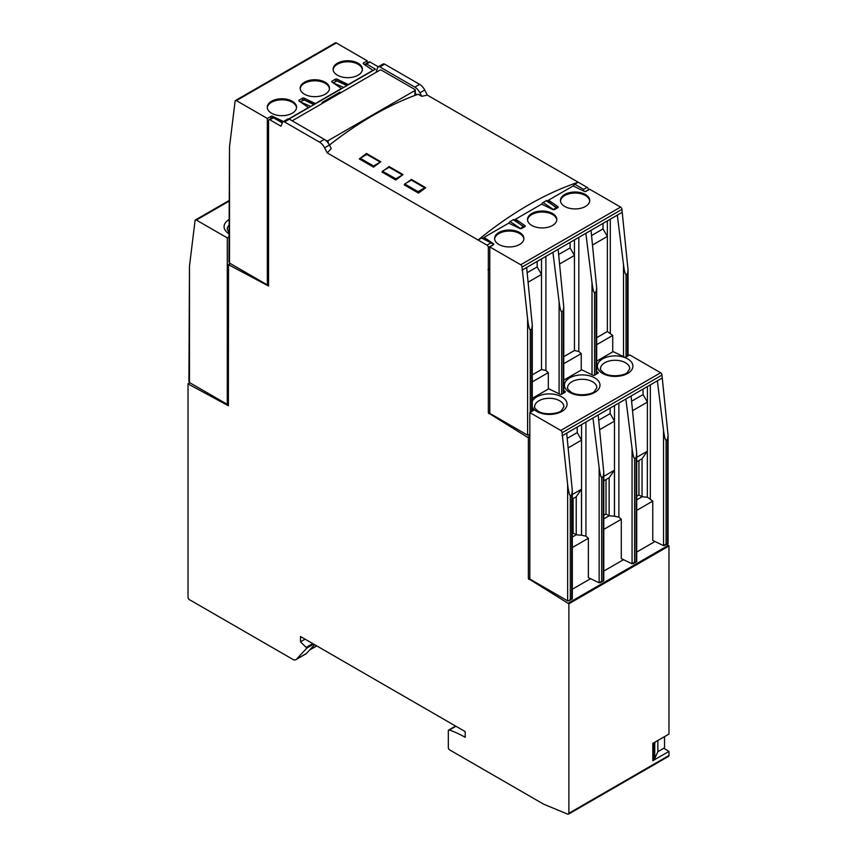 <?xml version="1.0" encoding="UTF-8"?>
<svg xmlns="http://www.w3.org/2000/svg" width="857" height="857" viewBox="0 0 857 857"><rect width="100%" height="100%" fill="white"/><g stroke="black" fill="none" stroke-linecap="round" stroke-linejoin="round"><path stroke-width="1.29" d="M273.437 117.795L282.285 122.926M378.269 66.792L369.999 62.015A1.885 1.093 60 0 0 369.046 61.918L364.611 64.479L366.539 64.007L375.43 69.149L289.034 119.027M481.57 238.032L492.443 243.624L482.577 237.935A2.014 1.168 120 0 0 481.57 238.032L478.11 240.024L487.001 245.166A1.885 1.093 60 0 1 488.34 247.502L488.34 412.913L528.383 437.852L528.383 578.593L568.866 603.799L568.866 813.282A1.885 1.093 60 0 1 568.48 814.15A1.885 1.093 60 0 1 567.72 814.15L543.638 804.155A1.885 1.093 60 0 1 543.445 804.059L449.657 749.907A1.885 1.093 60 0 1 448.318 747.593L448.318 730.892A1.885 1.093 60 0 1 448.714 730.025A1.885 1.093 60 0 1 449.4 730.003A114.827 66.3 60 0 1 465.201 737.331L465.201 731.61L300.518 636.526L300.518 641.797L306.827 648.117L296.436 659.258A6.288 3.632 60 0 1 295.933 659.654A6.288 3.632 60 0 1 292.794 659.344L189.354 599.621A1.885 1.093 60 0 1 188.026 597.318L188.026 383.915L228.38 405.757L228.508 264.717L268.552 286.024L268.552 120.612A1.885 1.093 60 0 1 268.948 119.723A1.885 1.093 60 0 1 269.891 119.809L281.01 126.236L282.467 122.444A3.149 1.821 60 0 1 282.992 121.801A3.149 1.821 60 0 1 284.556 121.962L319.522 142.144A9.438 5.453 60 0 1 324.621 147.822L327.245 152.921L331.241 148.593L329.42 145.058A9.438 5.453 -120 0 0 324.321 139.37L319.522 142.144M300.293 101.876L310.823 106.45M304.139 99.99L300.582 101.576M314.648 644.678L306.442 653.473A6.288 3.632 60 0 1 305.949 653.87L295.933 659.654M305.081 639.161L300.518 641.797M572.315 589.241L590.591 578.689M603.799 571.062L623.51 559.675M636.719 552.058L654.994 541.506M377.209 71.72L376.319 71.206L377.776 67.414A3.149 1.821 60 0 1 378.291 66.782L383.09 64.007A3.149 1.821 60 0 1 384.664 64.157L419.63 84.35L414.831 87.114A9.438 5.453 60 0 1 419.93 92.802L421.74 96.338L418.141 94.249A346.067 199.799 120 0 0 329.431 145.079M556.846 208.187L547.184 200.667A1.885 1.093 120 0 0 546.177 200.731L543.07 202.52A1.885 1.093 120 0 0 541.828 204.202M421.74 96.338L427.343 95.127L578.218 182.23L574.758 184.223A2.014 1.168 120 0 0 573.419 186.087M588.438 189.943L588.448 189.708A1.885 1.093 60 0 0 587.109 187.362L578.218 182.23A346.067 199.799 120 0 0 478.11 240.024L327.245 152.921M523.916 227.191L514.254 219.681A1.885 1.093 120 0 0 513.257 219.735L510.14 221.535A1.885 1.093 120 0 0 508.908 223.206M389.121 166.558L389.121 167.254L382.447 171.1L395.795 178.813L395.795 180.002L403.036 174.592L389.121 166.558L385.254 169.482M395.795 180.002L381.976 172.021L382.447 171.646M404.697 184.491L404.225 184.866L418.495 193.104L425.725 187.694L411.371 179.402L407.493 182.327M373.556 167.158L380.787 161.748L366.432 153.457L359.287 158.92L373.556 167.158L373.556 165.969L380.229 162.112L366.882 154.41L360.208 158.256L360.208 159.445M324.321 139.37L289.355 119.187A3.149 1.821 -120 0 0 287.791 119.027L282.992 121.801M414.831 87.114L379.865 66.932A3.149 1.821 60 0 0 378.291 66.782M416.973 94.677L415.302 93.713M419.63 84.35A9.438 5.453 60 0 1 424.729 90.028L427.343 95.127M666.864 544.227L668.974 545.995L668.974 734.063L652.798 743.405L652.798 760.737L668.974 751.396L663.757 748.268M668.974 751.396L668.974 755.488A1.885 1.093 60 0 1 668.589 756.356L568.48 814.15M489.786 268.616L487.997 269.644M366.432 153.457L366.432 154.667M411.371 179.402L411.371 180.088L404.697 183.944L404.697 185.133M325.071 139.852L326.388 140.612A1.253 0.728 0 0 0 328.167 140.612L414.927 90.531A1.253 0.728 0 0 0 414.927 89.503L381.558 70.231A1.253 0.728 0 0 0 379.78 70.231L293.019 120.323A1.253 0.728 0 0 0 292.794 121.169M415.27 95.309A1.253 0.728 0 0 0 415.302 95.148L415.302 90.017M324.621 147.822L329.709 144.865M340.325 93.017L339.961 92.127L340.915 92.674M339.961 92.127L322.039 102.476L322.993 103.022M339.972 92.62L322.468 102.722M404.697 183.944L418.045 191.647L424.718 187.801L424.718 188.422M418.045 191.647L418.045 192.846M424.718 187.801L411.371 180.088M395.795 178.813L402.469 174.957L389.121 167.254M382.447 171.1L382.447 172.289M360.208 158.256L373.556 165.969M664.529 736.634L664.529 747.829L657.855 751.675L654.737 758.616L652.798 758.959M652.798 743.63L653.484 744.005L653.484 759.345M653.484 744.005L654.737 743.287L654.737 758.616M657.855 740.48L657.855 751.675M654.737 743.287L655.348 741.937M583.617 191.025L583.66 189.365L574.758 184.223M333.212 82.861L343.743 87.446M337.058 80.986L333.502 82.561M556.75 207.651L546.177 200.731M553.108 209.644L556.418 207.673M523.82 226.655L513.257 219.735M520.178 228.648L523.498 226.677M573.097 498.57L573.097 532.99L576.215 534.789L581.496 535.239L581.496 489.229L576.215 496.771L576.215 534.789L572.315 537.039M572.315 533.44L573.097 532.99M636.719 496.257L638.947 494.971L642.064 496.771L647.346 497.221L647.346 451.211L642.064 458.752L642.064 496.771L636.719 499.856M638.947 460.552L638.947 494.971M603.799 515.271L606.017 513.986L609.134 515.785L614.426 516.235L614.426 470.225L609.134 477.767L609.134 515.785L603.799 518.86M606.017 479.566L606.017 513.986M643.061 389.078L643.061 394.606L647.399 402.115L632.616 410.653M643.061 394.606L631.63 401.194M647.346 451.211L636.719 457.349M647.399 386.571L647.346 497.221M596.676 361.14L613.162 351.627L624.378 357.058A1.253 0.728 0 0 0 626.081 357.015L629.713 354.916L660.64 372.763A1.885 1.093 60 0 1 661.968 375.077L668.085 435.452L667.528 439.427L666.082 440.262C665.268 440.123 664.411 436.813 663.532 430.343L657.362 380.819L631.095 395.988L636.719 453.557L636.162 457.531L634.609 458.431C633.784 458.302 632.937 454.992 632.059 448.511L625.889 398.998L598.175 414.992L603.799 472.571L603.242 476.546L601.678 477.445C600.864 477.306 600.018 473.996 599.139 467.526L592.958 418.002L566.691 433.171L572.315 490.74L571.758 494.714L570.312 495.55C569.423 495.314 568.534 491.661 567.645 484.612L567.645 600.875L568.984 600.736L570.312 599.332L570.312 495.55M568.984 600.736L572.315 598.818L570.312 599.332M577.211 427.097L577.211 432.614L567.238 438.377M577.211 432.614L581.549 440.134L581.549 535.207L585.942 536.182L588.363 538.282L588.363 577.607L599.139 582.824L601.678 581.217L601.678 477.445M581.549 424.59L581.549 440.134L568.212 447.836M585.942 422.051L585.942 536.182M600.35 582.631L603.799 580.639L601.678 581.217M610.141 408.082L610.141 413.61L598.711 420.209M610.141 413.61L614.48 421.119L614.48 516.203L618.872 517.167L621.293 519.278L621.293 558.603L632.059 563.81L634.609 562.213L634.609 458.431M614.48 405.586L614.48 421.119L599.686 429.657M618.872 403.047L618.872 517.167M633.269 563.617L636.719 561.635L634.609 562.213M647.399 497.199L652.766 501.099L652.766 540.424L663.532 545.641L666.082 544.034L666.082 440.262M650.345 384.868L650.345 498.999M664.753 545.448L668.085 543.52L666.082 544.034M660.64 372.763L560.757 430.439L529.83 412.581L529.83 579.032L567.645 600.875M560.757 430.439A1.885 1.093 60 0 1 562.085 432.742L567.645 484.612M661.968 378.162L657.362 380.819M566.691 433.171L562.085 435.827M598.175 414.992L592.958 418.002M631.095 395.988L625.889 398.998M529.83 412.581L533.461 410.482A1.253 0.728 0 0 0 533.536 409.507L532.272 408.628M563.756 380.154L581.689 369.796L592.905 375.227A1.253 0.728 0 0 0 594.597 375.184L597.865 373.298A1.253 0.728 0 0 0 597.94 372.324L596.676 371.456M532.272 398.323L548.769 388.799L559.975 394.241A1.253 0.728 0 0 0 561.678 394.199L564.945 392.313A1.253 0.728 0 0 0 565.02 391.328L563.756 390.46M642.064 458.752L636.719 461.837M609.134 477.767L603.799 480.852M614.426 470.225L603.799 476.363M576.215 496.771L572.315 499.02M581.496 489.229L572.315 494.532M588.363 538.282L572.315 547.548M621.293 519.278L603.799 529.38M652.766 501.099L636.719 510.365M654.18 541.11L654.18 541.967M189.472 382.533L188.915 381.311L189.472 266.27L189.472 382.533L227.287 404.365L227.287 237.914L196.36 220.056A1.885 1.093 -120 0 0 195.417 219.96A1.885 1.093 -120 0 0 195.032 220.827L189.472 266.27M227.287 237.914L228.958 236.95M228.508 403.658L227.287 404.365M527.601 435.185L489.786 413.353L489.786 246.902L493.418 244.802A1.253 0.728 0 0 0 493.493 243.816L484.098 237.357L508.737 223.131L519.942 228.551A1.253 0.728 0 0 0 521.634 228.508L524.902 226.623A1.253 0.728 0 0 0 524.977 225.648L515.582 219.178L541.667 204.127L552.861 209.547A1.253 0.728 0 0 0 554.565 209.504L557.821 207.619A1.253 0.728 0 0 0 557.896 206.633L548.501 200.174L573.14 185.948L584.335 191.368A1.253 0.728 0 0 0 586.038 191.325L589.67 189.236L620.597 207.083A1.885 1.093 60 0 1 621.925 209.397L628.042 269.773L627.485 273.747L626.038 274.572C625.224 274.444 624.367 271.133 623.5 264.652L617.319 215.139L591.051 230.308L596.676 287.877L596.118 291.851L594.565 292.751C593.74 292.612 592.894 289.312 592.016 282.831L585.845 233.308L558.132 249.312L563.756 306.881L563.199 310.855L561.646 311.755C560.821 311.627 559.975 308.316 559.096 301.835L552.915 252.322L526.648 267.48L532.272 325.06L531.726 329.034L530.279 329.87C529.38 329.624 528.49 325.981 527.601 318.933L527.601 435.185L529.83 434.285M603.017 223.398L603.017 228.915L607.356 236.436L607.356 331.509L612.723 335.419L596.676 344.685M607.356 331.509L596.676 337.679M607.356 220.892L607.356 236.436L592.573 244.973M603.017 228.915L591.587 235.514M537.168 261.406L537.168 266.934L527.194 272.697M537.168 266.934L541.506 274.444L541.506 369.528L545.898 370.492L548.319 372.602L548.319 389.057M541.506 258.91L541.506 274.444L528.169 282.146M545.898 256.372L545.898 370.492M570.098 242.402L570.098 247.93L558.668 254.518M570.098 247.93L574.436 255.44L574.436 350.524L578.829 351.488L581.25 353.598L581.25 370.053M574.436 239.896L574.436 255.44L559.642 263.977M578.829 237.357L578.829 351.488M610.302 219.188L610.302 333.309M612.723 335.419L612.723 351.873M489.786 246.902L520.713 264.749A1.885 1.093 60 0 1 522.042 267.063L527.601 318.933M621.925 212.482L617.319 215.139M526.648 267.48L522.042 270.148M558.132 249.312L552.915 252.322M591.051 230.308L585.845 233.308M564.742 206.451A14.655 8.463 0 0 0 580.628 208.305A14.655 8.463 0 0 0 589.755 200.57A14.655 8.463 0 0 0 575.101 192.011A14.655 8.463 0 0 0 560.446 200.57A14.655 8.463 0 0 0 564.742 206.451M498.892 244.47A14.655 8.463 0 0 0 514.778 246.323A14.655 8.463 0 0 0 523.906 238.589A14.655 8.463 0 0 0 509.251 230.03A14.655 8.463 0 0 0 494.607 238.589A14.655 8.463 0 0 0 498.892 244.47M531.811 225.455A14.655 8.463 0 0 0 547.698 227.309A14.655 8.463 0 0 0 556.825 219.585A14.655 8.463 0 0 0 542.181 211.015A14.655 8.463 0 0 0 527.526 219.585A14.655 8.463 0 0 0 531.811 225.455M484.087 238.803L484.098 237.357M548.48 201.62L548.501 200.174M515.56 220.624L515.582 219.178M589.712 201.084A14.633 8.441 0 0 0 575.101 193.05A14.633 8.441 0 0 0 560.489 201.084M523.863 239.103A14.633 8.441 0 0 0 509.251 231.069A14.633 8.441 0 0 0 494.639 239.103M556.793 220.099A14.633 8.441 0 0 0 542.181 212.054A14.633 8.441 0 0 0 527.569 220.099M548.319 372.602L532.272 381.868M541.506 369.528L532.272 374.863M574.436 350.524L563.756 356.683M581.25 353.598L563.756 363.689M367.214 62.979L367.214 60.793L363.582 62.893A1.253 0.728 0 0 0 363.507 63.879L372.902 70.338L348.263 84.564L337.058 79.144A1.253 0.728 0 0 0 335.366 79.187L332.098 81.072A1.253 0.728 0 0 0 332.023 82.047L341.418 88.507L315.333 103.568L304.139 98.148A1.253 0.728 0 0 0 302.435 98.191L299.179 100.076A1.253 0.728 0 0 0 299.104 101.062L308.499 107.521L288.734 118.93M283.442 121.544L272.665 116.327A1.253 0.728 0 0 0 270.962 116.37L267.33 118.459L267.33 284.92L268.552 284.213M229.515 263.088L228.958 261.856L229.515 146.826L229.515 263.088L267.33 284.92M267.33 118.459L236.403 100.612A1.885 1.093 -120 0 0 235.461 100.515A1.885 1.093 -120 0 0 235.075 101.383L229.515 146.826M367.214 60.793L336.287 42.946A1.885 1.093 -120 0 0 335.344 42.85L235.461 100.515M292.258 101.244A14.655 8.463 0 0 0 276.211 99.433A14.655 8.463 0 0 0 267.245 107.329A14.655 8.463 0 0 0 281.899 115.684A14.655 8.463 0 0 0 296.554 107.329A14.655 8.463 0 0 0 292.258 101.244M358.108 63.225A14.655 8.463 0 0 0 342.061 61.415A14.655 8.463 0 0 0 333.094 69.31A14.655 8.463 0 0 0 347.749 77.666A14.655 8.463 0 0 0 362.393 69.31A14.655 8.463 0 0 0 358.108 63.225M325.189 82.24A14.655 8.463 0 0 0 309.131 80.419A14.655 8.463 0 0 0 300.175 88.325A14.655 8.463 0 0 0 314.819 96.68A14.655 8.463 0 0 0 329.474 88.325A14.655 8.463 0 0 0 325.189 82.24M296.511 107.843A14.633 8.441 0 0 0 292.248 102.283A14.633 8.441 0 0 0 276.629 100.376A14.633 8.441 0 0 0 267.288 107.843M362.361 69.824A14.633 8.441 0 0 0 358.087 64.264A14.633 8.441 0 0 0 342.479 62.357A14.633 8.441 0 0 0 333.137 69.824M329.431 88.839A14.633 8.441 0 0 0 325.167 83.268A14.633 8.441 0 0 0 309.559 81.361A14.633 8.441 0 0 0 300.207 88.839M493.214 244.684L488.34 247.502M490.461 243.163L487.001 245.166M303.689 99.776L313.93 104.661M312.773 643.596L306.581 647.174M313.705 644.143L306.827 648.117M306.442 653.473L296.436 659.258M189.933 382.8L188.465 383.657M369.999 62.015L366.539 64.007M668.974 755.488L568.866 813.282M668.974 545.995L568.866 603.799M668.535 545.234L568.437 603.028M529.83 578.775L528.823 579.364M414.927 90.531L414.927 95.438M328.167 140.612L328.167 143.012M309.688 650.002L316.769 645.91L309.752 649.927M336.619 80.772L346.86 85.646M553.311 209.472L543.07 202.52M520.381 228.476L510.14 221.535M455.913 726.243L449.4 730.003M384.664 64.157L379.865 66.932M289.355 119.187L284.556 121.962M587.109 187.362L583.66 189.365M424.729 90.028L419.93 92.802M273.34 117.816L269.891 119.809M529.83 577.757L528.383 578.593M529.83 437.016L528.383 437.852M529.83 435.999L527.944 437.081M489.786 413.095L488.779 413.685M489.786 412.078L488.34 412.913M489.786 269.623L488.34 270.458M230.415 263.613L228.948 264.459M588.448 189.708L585.267 191.54M571.758 494.714L571.758 598.497M599.139 467.526L599.139 582.824M603.242 476.546L603.242 580.318M632.059 448.511L632.059 563.81M636.162 457.531L636.162 561.314M663.532 430.343L663.532 545.641M667.528 439.427L667.528 543.199M661.968 375.077L562.085 432.742M602.578 373.406A17.772 10.263 0 0 0 632.316 368.81A17.772 10.263 0 0 0 610.538 356.244A17.772 10.263 0 0 0 602.578 373.406M532.272 407.129A17.772 10.263 0 0 0 536.728 411.424A17.772 10.263 0 0 0 563.756 410.139A17.772 10.263 0 0 0 557.136 394.959A17.772 10.263 0 0 0 532.272 401.215M569.648 392.42A17.772 10.263 0 0 0 599.386 387.814A17.772 10.263 0 0 0 577.618 375.248A17.772 10.263 0 0 0 569.648 392.42M596.847 387.728A14.633 8.441 0 0 0 582.214 379.287A14.633 8.441 0 0 0 567.591 387.728C566.777 388.028 567.987 389.539 571.223 392.26C578.925 397.005 593.194 393.931 594.404 391.488L596.847 387.728M563.927 406.743A14.633 8.441 0 0 0 549.294 398.291A14.633 8.441 0 0 0 534.661 406.743C533.847 407.032 535.057 408.553 538.303 411.274C546.005 416.02 560.264 412.945 561.474 410.492L563.927 406.743M629.766 368.724A14.633 8.441 0 0 0 615.144 360.272A14.633 8.441 0 0 0 600.511 368.724C599.696 369.024 600.907 370.535 604.142 373.256C611.855 378.001 626.113 374.927 627.324 372.474L629.766 368.724M565.009 392.27L565.02 391.328M597.929 373.256L597.94 372.324M533.536 410.439L533.536 409.507M196.36 220.056L228.958 201.245M228.958 219.606A17.772 10.263 0 0 0 228.958 233.736M228.958 225.252A14.633 8.441 0 0 0 227.234 229.237L228.958 232.408M530.279 329.87L530.279 412.324M531.726 329.034L531.726 411.489M559.096 301.835L559.096 393.813M561.646 311.755L561.646 394.22M563.199 310.855L563.199 393.32M592.016 282.831L592.016 374.798M594.565 292.751L594.565 375.205M596.118 291.851L596.118 374.305M623.5 264.652L623.5 356.63M626.038 274.572L626.038 357.037M627.485 273.747L627.485 356.201M621.925 209.397L522.042 267.063M620.597 207.083L520.713 264.749M493.493 244.748L493.493 243.816M557.886 207.576L557.896 206.633M524.966 226.58L524.977 225.648M363.582 63.921L363.582 62.893M270.962 118.555L270.962 116.37M236.403 100.612L336.287 42.946M272.665 117.57L272.665 116.327M304.128 99.798L304.139 98.148M302.457 100.494L302.435 98.191M299.189 101.115L299.179 100.076M337.047 80.794L337.058 79.144M335.387 81.479L335.366 79.187M332.109 82.101L332.098 81.072M282.478 122.412L273.383 117.152L268.948 119.723M188.154 383.625L189.761 382.704M336.908 80.729L347.364 85.357M303.989 99.744L314.433 104.361M448.714 730.025L455.592 726.05M228.637 264.427L230.244 263.506M572.315 598.818L572.315 490.74M603.799 580.639L603.799 472.571M636.719 561.635L636.719 453.557M668.085 543.52L668.085 435.452M228.958 200.602L195.417 219.96M532.272 411.167L532.272 325.06M563.756 392.999L563.756 306.881M596.676 373.984L596.676 287.877M628.042 355.88L628.042 269.773M528.94 435.056L529.83 434.542"/></g></svg>
